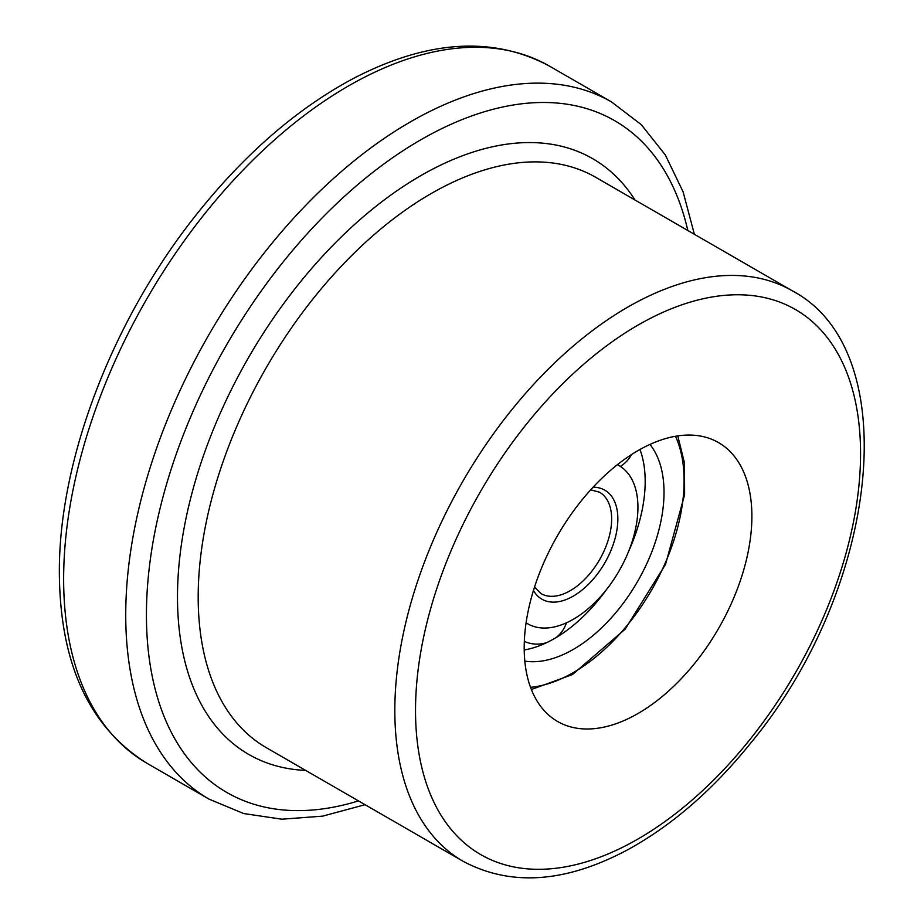 <?xml version="1.0" encoding="UTF-8"?>
<svg xmlns="http://www.w3.org/2000/svg" width="924" height="924" viewBox="0 0 924 924"><rect width="100%" height="100%" fill="white"/><g stroke="black" fill="none" stroke-linecap="round" stroke-linejoin="round"><path stroke-width="1.39" d="M524.197 647.759A161.007 92.954 -60 0 1 594.479 485.735A161.007 92.954 -60 0 1 718.537 442.596A161.007 92.954 -60 0 1 718.549 628.505A161.007 92.954 -60 0 1 557.542 721.459A161.007 92.954 -60 0 1 524.197 647.759M526.091 622.788A91.337 52.726 120 0 0 527.696 623.781A91.337 52.726 120 0 0 573.354 619.253A91.337 52.726 120 0 0 633.021 538.773A91.337 52.726 120 0 0 619.022 465.592A91.337 52.726 120 0 0 617.359 464.691M649.93 444.421A128.217 74.024 -60 0 1 652.794 549.283A128.217 74.024 -60 0 1 573.354 649.376A128.217 74.024 -60 0 1 524.82 661.134M606.675 589.327A128.217 74.024 120 0 1 593.601 605.717A128.217 74.024 120 0 1 554.677 638.403L554.354 638.588A128.217 74.024 120 0 1 524.208 649.976M628.678 551.212A128.217 74.024 120 0 0 632.836 541.325M633.171 540.482A128.217 74.024 120 0 0 636.336 531.693A128.217 74.024 120 0 0 639.962 449.48M63.641 579.036A402.506 232.386 -60 0 1 239.339 173.978A402.506 232.386 -60 0 1 549.503 66.135C493.404 36.024 428.528 39.871 354.862 77.697C298.718 107.392 246.604 152.125 198.544 211.919C113.525 317.279 58.559 459.17 59.355 573.065C60.002 663.709 89.212 727.119 146.997 763.305A402.506 232.386 -60 0 1 63.641 579.036M694.374 234.28L683.09 191.811L665.326 154.966L641.325 124.705L611.607 101.986A402.506 232.386 120 0 0 301.432 209.829A402.506 232.386 120 0 0 125.733 614.887A402.506 232.386 120 0 0 209.101 799.156L146.997 763.305M358.5 800.9A387.872 223.943 -60 0 1 146.431 614.887A387.872 223.943 -60 0 1 389.397 160.002A387.872 223.943 -60 0 1 687.814 230.492M634.996 200A343.959 198.591 120 0 0 361.399 218.422A343.959 198.591 120 0 0 177.489 596.962A343.959 198.591 120 0 0 305.671 770.408M198.186 596.962A329.325 190.136 -60 0 1 341.938 265.546A329.325 190.136 -60 0 1 595.714 177.316L792.353 290.852A329.325 190.136 120 0 0 538.577 379.083A329.325 190.136 120 0 0 394.825 710.498A329.325 190.136 120 0 0 463.028 861.26L266.389 747.724A329.325 190.136 -60 0 1 198.186 596.962M415.523 710.498A314.691 181.682 -60 0 1 749.306 295.276A314.691 181.682 -60 0 1 749.306 740.309A314.691 181.682 -60 0 1 415.523 710.498M533.46 590.482A62.936 36.336 120 0 0 573.354 596.072A62.936 36.336 120 0 0 616.689 531.346A62.936 36.336 120 0 0 593.069 487.225M590.679 489.836L599.526 492.192A58.547 33.807 -60 0 1 608.5 539.096A58.547 33.807 -60 0 1 570.247 590.69A58.547 33.807 -60 0 1 540.979 593.589L534.511 587.11M675.479 436.267A156.606 90.425 -60 0 1 573.354 672.556A156.606 90.425 -60 0 1 530.526 687.329M611.607 101.986L549.503 66.135M209.101 799.156L243.636 813.536L281.843 819.195L322.638 816.146L365.061 804.689M463.028 861.26C510.614 886.613 565.257 882.905 626.957 850.161C671.679 825.79 713.132 789.847 751.316 742.319C878.447 588.923 906.698 351.201 792.353 290.852M677.777 435.897L684.499 463.086L684.603 494.756L665.569 564.321L625.155 629.14L572.453 674.566L531.358 689.512M620.339 466.401A30.735 30.735 0 0 0 631.496 454.562M630.942 545.206A30.735 30.735 0 0 0 635.065 531.046M526.079 622.845L527.696 623.781M617.417 464.657L619.022 465.592M556.202 637.514A30.735 30.735 0 0 0 566.389 622.845M524.324 641.348A30.735 30.735 0 0 0 546.765 642.584"/></g></svg>

